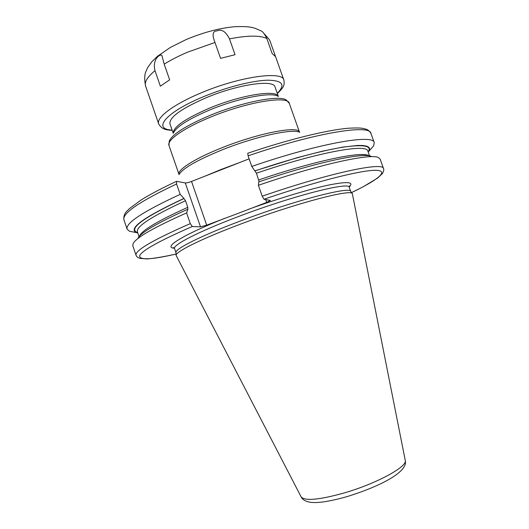 <?xml version="1.0" encoding="UTF-8"?>
<svg xmlns="http://www.w3.org/2000/svg" width="529" height="529" viewBox="0 0 529 529"><rect width="100%" height="100%" fill="white"/><g stroke="black" fill="none" stroke-linecap="round" stroke-linejoin="round"><path stroke-width="0.79" d="M405.234 460.329L405.267 460.481C407.601 466.578 376.774 483.48 344.71 492.803C319.516 499.845 305.002 501.221 301.166 496.936L176.157 255.507C174.63 252.207 200.808 239.029 240.391 224.184C295.136 203.42 352.724 188.357 352.34 193.812L352.426 194.09M352.208 193.621L350.694 191.438C350.965 185.897 293.82 200.683 239.597 221.307C200.385 236.04 174.438 249.225 175.965 252.624L176.144 255.282M371.265 156.439C363.701 152.246 315.939 162.343 258.82 181.883L258.39 185.302L262.212 196.193L263.991 199.248L270.438 200.458L266.695 202.409L236.496 213.987L206.694 225.169L200.504 226.862L192.285 226.524L190.301 223.615L186.598 212.916L187.855 209.352L187.795 207.308L185.514 200.729L184.026 198.507C142.989 217.723 127.542 229.117 137.692 232.7M249.113 158.839L191.524 181.447L206.694 225.169M184.026 198.507L180.184 194.368L176.587 183.986L176.507 181.328L185.282 182.941C186.558 183.021 188.641 182.518 191.524 181.447M190.301 223.615C152.855 240.001 134.776 250.554 136.059 255.282L132.786 245.721L133.156 243.472C136.535 237.409 154.349 227.225 186.598 212.916M134.988 232.31L129.539 231.285L127.112 229.15C125.386 223.139 143.081 211.547 180.184 194.368M187.597 209.339C157.907 222.656 141.395 232.251 138.049 238.116M247.777 153.238L248.075 155.863C316.011 132.541 370.102 124.064 370.922 133.381C369.632 131.093 367.9 129.658 365.718 129.076C362.365 128.309 361.466 127.549 348.532 128.223C327.458 129.929 288.887 139.292 247.777 153.238M259.137 181.771L256.439 173.208L251.778 166.43L248.075 155.863M258.39 185.302C319.615 164.208 370.928 153.145 378.433 157.576L380.126 159.097L383.538 168.612C383.565 161.629 330.268 172.699 262.212 196.193M251.778 166.43C319.747 143.061 373.626 133.903 374.228 142.612L373.659 145.799L370.042 149.991M254.945 170.834L297.523 157.589L322.445 151.175L342.832 147.095L357.723 145.449L362.954 145.515L366.676 146.156L368.918 147.32L369.698 148.986L368.283 152.306M183.834 198.481C143.729 217.207 127.925 228.574 136.422 232.581L137.805 233.018M173.228 133.288L169.935 123.793C169.181 117.312 181.282 108.617 206.224 97.713C238.024 84.316 273.83 79.238 275.027 86.987L278.38 96.463M220.56 58.362L214.979 42.459C211.931 34.835 212.618 30.986 217.029 30.9C221.585 28.817 225.738 31.482 229.487 38.888L235.048 54.699L220.56 58.362M186.175 39.569C203.281 32.395 219.456 28.11 234.691 26.708C250.858 26.106 253.609 27.482 260.718 30.775C262.444 31.138 264.48 33.717 266.834 38.524L272.184 53.634L275.523 56.577L270.253 41.698L269.354 39.649L264.169 33.711M154.984 70.648L160.373 86.174L169.657 79.846L164.195 64.141L162.072 56.081C161.98 52.755 151.83 57.813 154.984 70.648C147.406 76.956 144.272 82.081 145.581 86.022C144.437 80.289 144.417 75.74 145.528 72.394L147.651 67.58L152.002 61.562L157.47 56.305L170.437 47.398L185.858 39.708M352.4 193.971L405.267 460.481C408.454 472.099 378.969 486.773 347.156 496.566C338.196 499.151 330.129 500.95 322.948 501.968C315.787 502.748 314.596 502.596 311.211 502.398C305.987 501.737 302.641 499.912 301.166 496.936L301.094 496.797M175.965 252.657L174.55 248.557C172.441 245.132 198.362 231.662 237.997 216.718C292.682 195.836 350.178 181.295 349.259 187.378L350.714 191.465M224.62 218.371C182.095 235.213 162.469 247.823 174.378 248.187M265.697 199.552L266.695 202.409M204.062 176.527L221.367 169.373L239.928 162.443M178.974 174.643C182.584 168.46 196.953 160.201 222.094 149.886C255.5 136.422 293.364 128.21 299.692 132.369M221.664 147.889C258.502 132.991 298.945 125.38 299.526 132.25L289.297 103.353C288.285 95.293 247.526 101.78 210.873 116.988C183.986 127.866 166.575 140.198 168.989 145.482L179.027 174.451C176.904 170.034 194.659 158.574 221.664 147.889M289.297 103.353L286.315 100.027C279.643 94.843 242.659 101.872 210.456 115.216C186.241 125.479 172.507 134.082 169.247 141.025L168.989 145.482M173.3 133.149C176.336 126.735 188.641 118.939 210.231 109.761C238.883 97.839 271.939 91.656 278.234 96.404M173.234 133.275C173.082 127.033 185.276 118.615 209.821 108.015C241.231 94.889 276.601 89.388 278.36 96.457M185.282 182.941L200.504 226.862M192.285 226.524C158.905 241.045 141.329 250.865 139.55 255.99C139.801 260.261 151.968 259.613 176.058 254.052C164.089 256.717 154.408 258.344 147.029 258.952L139.735 258.35C137.613 257.484 136.389 256.459 136.059 255.282M248.372 209.358C278.228 198.54 309.214 189.217 328.41 185.117C347.54 181.275 354.456 181.897 349.16 186.975M263.991 199.248C315.33 181.645 360.381 170.285 375.213 170.305C390.19 170.298 378.004 179.946 351.507 192.609L363.244 186.744L377.561 178.101L382.381 173.585C383.684 171.323 384.067 169.664 383.538 168.612M176.587 183.986C139.61 201.443 122.054 213.405 123.931 219.872C123.442 216.308 124.52 213.313 127.158 210.899L129.559 208.499L141.422 199.79C150.461 194.189 162.152 188.033 176.507 181.328M255.09 170.88C290.051 159.031 323.212 150.249 343.804 147.075C364.164 144.252 372.284 145.885 368.164 151.988M256.439 173.208C318.577 152.035 367.285 143.465 367.86 151.129L367.946 151.36M258.787 179.906C316.249 160.307 363.37 150.785 368.944 155.837M185.514 200.729C151.968 216.189 135.933 226.557 137.401 231.834L137.48 232.066M187.795 207.308C157.642 220.95 141.541 230.578 139.491 236.192M277.242 93.263C285.819 84.779 282.631 80.421 267.687 80.196C252.69 80.54 226.524 87.153 203.896 96.529C165.848 112.055 151.863 129.288 172.117 130.074M277.355 93.567C284.013 87.08 284.655 85.321 283.875 80.044C282.506 70.701 239.769 76.533 201.668 92.661C173.737 104.153 155.929 117.696 158.687 123.885C162.072 130.293 168.202 129.916 172.223 130.385M214.979 42.459L187.531 52.186C178.643 56.001 170.867 59.989 164.195 64.141M283.875 80.044L270.253 41.698M266.834 38.524C260.056 35.225 247.605 35.35 229.487 38.888M174.55 248.557L173.254 247.559L174.2 247.942M127.112 229.15L123.931 219.872M374.228 142.612L370.922 133.381M369.083 151.102L373.659 145.799M369.586 155.956L367.86 151.129M139.061 236.681L137.401 231.834M136.422 232.581L129.539 231.285M349.147 186.677L349.643 185.785L349.259 187.378M270.498 42.28L269.684 40.303M158.687 123.885L145.581 86.022"/></g></svg>
